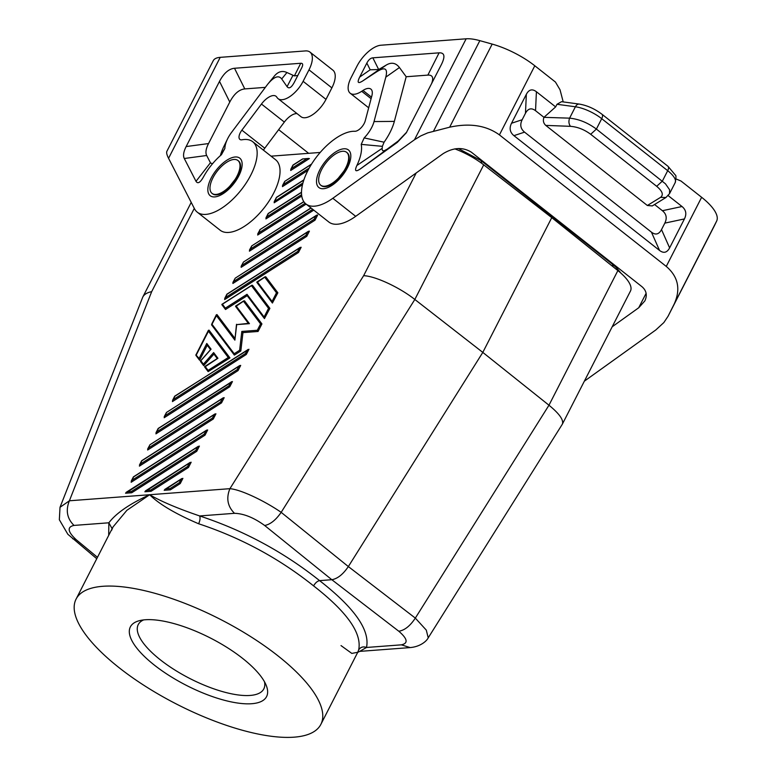 <?xml version="1.0" encoding="UTF-8"?>
<svg xmlns="http://www.w3.org/2000/svg" width="776" height="776" viewBox="0 0 776 776"><rect width="100%" height="100%" fill="white"/><g stroke="black" fill="none" stroke-linecap="round" stroke-linejoin="round"><path stroke-width="1.16" d="M164.182 417.73L166.5 412.444L238.892 366.262L237.126 369.715L238.048 370.598L164.182 417.73M111.598 530.318L112.976 527.011L126.876 510.317L149.652 494.729C161.049 501.412 177.723 508.484 199.655 515.943C243.78 530.512 283.754 552.075 319.586 580.632C317.335 581.108 315.337 582.854 313.582 585.88C347.124 611.992 362.149 633.332 358.657 649.919L357.755 652.277L351.819 653.411L341.023 645.593M358.657 649.919C360.51 647.087 363.129 646.272 366.505 647.465L359.637 651.384L410.145 647.582C420.204 646.738 426.616 641.189 428.226 637.823L426.286 630.102L415.325 618.103C410.145 625.951 404.635 630.325 398.796 631.237C407.584 638.832 408.428 643.362 401.357 644.837L410.145 647.582M196.755 451.283L131.755 492.75L125.547 493.226L197.608 446.937L195.833 450.4L196.755 451.283L199.413 446.093L197.608 446.937M229.939 357.911L228.28 357.503L208.094 370.385L208.143 371.607L229.939 357.911L209.006 330.13L196.027 355.486M203.399 364.157L203.69 365.651L213.914 354.099L213.633 352.576L203.399 364.157L200.839 360.753L211.072 349.171L206.775 343.467L199.102 358.454L195.862 354.816M199.102 358.454L199.587 360.209L207.24 345.242L206.775 343.467M261.929 323.922L244.547 300.855L243.829 300.836L243.48 301.224L260.571 323.902L257.312 330.266L258.069 331.468L261.929 323.922L260.571 323.902M240.822 350.975L239.629 350.267L234.197 353.73L234.371 355.088L240.822 350.975L242.956 332.603L258.069 331.468M234.876 338.326L216.97 314.571L211.654 324.94M306.471 158.954L291.252 168.664L290.69 170.497L309.411 158.556L302.562 158.944L308.567 158.44M131.202 481.168L133.414 476.862L206.61 430.156L207.667 429.962L205.019 435.152L131.144 482.274L133.579 476.92M158.188 428.439L232.441 381.55L229.783 386.739L155.918 433.862L158.352 428.517M150.088 444.648L223.129 397.884L224.186 397.69L221.529 402.87L147.663 450.002L147.721 448.897L149.991 444.716L222.382 398.534L220.607 401.987L221.529 402.87M284.87 181.283L282.435 186.628L307.985 170.332M224.691 298.479L226.893 294.172L300.099 247.466L301.156 247.272L298.498 252.462L224.633 299.584L227.067 294.23M251.831 245.827L249.406 251.172L313.746 210.131M301.563 194.689L266.478 217.076L265.925 218.9L301.738 196.056M174.697 396.167L248.96 349.278L246.302 354.467L172.437 401.59L174.862 396.235M243.577 261.958L316.618 215.194L317.675 215L315.017 220.19L241.152 267.313L241.2 266.207L243.48 262.026L315.861 215.844L314.096 219.298L315.017 220.19M188.5 467.424L151.077 491.295L144.869 491.761L189.354 463.078L187.579 466.531L188.5 467.424L191.158 462.234L189.354 463.078M139.457 465.028L141.668 460.721L214.874 414.015L215.932 413.821L213.274 419.011L139.408 466.134L141.833 460.789M269.893 308.363L252.51 285.296L251.793 285.277L251.443 285.665L268.535 308.344L264.112 316.986L264.451 318.587L269.893 308.363L268.535 308.344M225.35 308.13L225.535 309.488L247.185 295.675L247.02 294.308L225.35 308.13L222.392 304.202L251.443 285.665M260.096 229.686L257.661 235.041L306.122 204.127M166.607 412.376L239.638 365.603L240.696 365.418L238.048 370.598M180.245 483.555L170.39 489.84L164.182 490.306L181.089 479.209L179.324 482.672L180.245 483.555L182.894 478.365L181.089 479.209M302.921 182.961L274.238 201.663L274.18 202.769L302.475 184.717M277.856 292.804L265.809 276.809L265.082 276.79L264.742 277.187L276.498 292.785L272.075 301.428L272.415 303.028L277.856 292.804L276.498 292.785M235.322 278.099L308.353 231.326L309.411 231.141L306.762 236.321L232.887 283.453L232.946 282.348L235.215 278.167L307.606 231.985L305.841 235.438L306.762 236.321M320.197 152.455L271.057 156.17M266.478 217.076L268.35 213.555M256.943 282.464L264.742 277.187M428.226 637.833L562.357 424.162C563.861 420.068 559.399 413.753 548.971 405.217L415.325 618.103L348.346 566.567L482.808 352.401L548.971 405.217L617.871 270.591A41.846 14.521 -152.9 0 1 630.461 291.068L562.357 424.162M147.721 448.897L149.991 444.716M235.681 306.51L243.48 301.224M248.427 323.456L249.445 323.66L236.098 305.938M204.719 367.019L217.93 358.279L213.633 352.576M310.963 207.929L251.734 245.895L311.079 208.026M143.609 619.917A70.538 24.473 -152.9 0 0 138.235 624.612A70.538 24.473 -152.9 0 0 160.322 659.813A70.538 24.473 -152.9 0 0 263.821 688.884A70.538 24.473 -152.9 0 0 264.49 681.774M242.956 332.603L241.821 331.43L239.629 350.267M316.618 215.194L315.861 215.844M200.615 361.567L200.839 360.753M214.874 414.015L212.352 418.128L213.274 419.011M217.358 358.648L217.93 358.279M249.465 250.076L251.734 245.895M259.921 229.628L303.872 201.76M257.719 233.935L259.989 229.754M151.077 491.295L150.699 490.063L146.557 490.383M239.638 365.603L238.892 366.262M164.231 416.625L166.5 412.444M206.61 430.156L204.098 434.259L205.019 435.152M221.984 304.774L222.392 304.202M308.353 231.326L307.606 231.985M170.39 489.84L170.012 488.608L165.88 488.919M300.099 247.466L297.577 251.579L298.498 252.462M248.456 323.369L236.68 324.62L249.445 323.66M236.505 324.29L234.886 340.13L236.68 324.62M210.645 349.656L211.072 349.171M196.144 354.525L208.385 330.334M234.197 353.73L211.77 323.98L216.349 314.775M131.755 492.75L131.377 491.528L127.235 491.839M247.903 349.472L245.381 353.584L246.302 354.467M241.2 266.207L243.48 262.026M231.384 381.743L228.871 385.856L229.783 386.739M223.129 397.884L222.382 398.534M232.946 282.348L235.215 278.167M563.201 101.908L560.039 89.783L555.441 82.052L534.8 65.776A47.821 16.587 -152.9 0 0 492.178 44.096L449.653 127.196L427.692 132.88L420.767 135.907L414.491 139.748L466.143 38.8L380.958 45.221A23.91 11.077 128.2 0 0 356.941 66.232L351.072 77.707A20.923 9.69 -51.8 0 0 350.189 93.227A20.923 9.69 -51.8 0 0 361.713 91.296L362.993 90.453A14.346 6.644 -51.8 0 1 370.899 89.124A14.346 6.644 -51.8 0 1 371.888 95.71L365.224 120.862A8.963 4.152 -51.8 0 1 354.816 131.28A44.833 20.768 -51.8 0 0 313.116 161.709A44.833 20.768 -51.8 0 0 305.919 203.952L328.801 221.994A44.833 20.768 -51.8 0 0 355.699 216.329L443.174 153.629C453.456 147.401 462.855 146.926 471.371 152.203L641.936 286.674C646.476 290.563 647.436 295.316 644.837 300.923L638.706 307.771L612.196 326.774M466.143 38.8A35.871 12.445 27.1 0 1 479.84 40.653L492.178 44.096M714.366 225.758A35.871 12.445 -152.9 0 0 714.415 225.68A35.871 12.445 -152.9 0 0 714.453 225.603L668.049 316.278L663.849 322.564L655.788 329.975L584.357 381.171M668.155 316.065L674.131 304.163C680.892 289.303 678.273 276.722 666.264 266.42L499.424 134.898C486.319 125.402 469.722 122.831 449.653 127.196M414.491 139.748L332.817 198.287A44.833 20.768 -51.8 0 1 305.919 203.952M714.453 225.603L716.655 221.063A47.821 16.587 -152.9 0 0 701.63 197.298L680.988 181.021L676.09 178.975M668.194 195.63L682.017 206.523L662.413 210.713L654.556 204.524M656.68 186.308L590.691 134.287C584.25 129.534 577.509 126.886 570.467 126.333C568.779 124.053 568.488 121.328 569.594 118.156L575.404 106.778A23.91 8.293 27.1 0 1 601.71 118.679L667.7 170.701A23.91 8.293 27.1 0 1 675.188 182.632C676.148 177.752 676.197 175.231 675.333 175.066L667.952 166.268A5.975 2.764 128.2 0 1 667.7 170.701L662.374 181.099L656.68 186.308C662.462 191.187 663.752 194.873 660.57 197.366L665.944 197.502L669.523 193.699L669.591 189.771L665.488 183.844L596.385 129.078C587.801 122.724 578.867 119.087 569.594 118.156L543.966 117.341L535.537 110.696C531.414 107.583 528.058 108.436 525.468 113.267L522.161 119.737C519.736 124.694 520.541 128.826 524.566 132.143L651.442 232.16L659.542 250.444C663.674 253.568 667.03 252.704 669.62 247.883L684.432 218.929C686.847 213.972 686.052 209.84 682.017 206.523M659.542 250.444L513.935 135.654C509.9 132.347 509.105 128.215 511.52 123.248L526.341 94.303L525.468 113.267M667.952 166.268L601.963 114.247C594.785 108.824 587.238 105.439 579.332 104.091L561.543 101.685L556.984 104.285L555.645 106.904L536.41 91.743C532.278 88.619 528.922 89.473 526.341 94.303M401.357 644.837L366.505 647.465C370.123 630.122 354.486 607.841 319.586 580.632L331.827 579.711C337.57 578.712 343.079 574.337 348.346 566.567L281.174 512.344C275.82 520.056 270.32 524.44 264.655 525.488C253.859 517.65 243.809 513.596 234.507 513.314C227.562 506.418 226.029 498.202 229.909 488.676C241.103 489.569 265.217 501.296 281.174 512.344L414.83 299.468L482.808 352.401L551.765 217.639L617.871 270.591M237.068 176.036A20.923 9.69 128.2 0 1 212.042 193.379A20.923 9.69 128.2 0 1 210.762 191.798A20.923 9.69 128.2 0 1 212.925 177.859A20.923 9.69 128.2 0 1 237.951 160.516A20.923 9.69 128.2 0 1 237.068 176.036M237.951 160.516L238.504 160.952A20.923 9.69 128.2 0 1 237.941 175.842A20.923 9.69 128.2 0 1 237.631 176.472A20.923 9.69 128.2 0 1 226.951 189.79A20.923 9.69 128.2 0 1 216.62 194.854A20.923 9.69 128.2 0 1 212.605 193.816L212.042 193.379M282.493 185.522L284.763 181.341L311.399 164.347M416.198 172.97L363.634 275.684C375.245 276.081 399.475 287.343 414.83 299.468L483.72 164.842A41.846 14.521 27.1 0 0 454.852 148.876M72.634 538.709L76.203 539.698C67.638 531.696 66.901 526.933 74.001 525.42C67.046 518.523 65.514 510.307 69.394 500.782L60.014 507.3L59.345 519.745L67.842 534.266L96.757 558.71M194.291 208.385L151.669 291.669C147.178 292.542 144.21 294.346 142.774 297.072L60.014 507.3M112.976 527.011L76.077 599.111A137.488 47.695 27.1 0 1 277.827 655.749A137.488 47.695 27.1 0 1 320.866 724.367A137.488 47.695 27.1 0 1 119.126 667.719A137.488 47.695 27.1 0 1 76.077 599.111M108.698 535.372L108.853 522.791L112.113 528.689M74.001 525.42L108.853 522.791C116.206 513.12 129.805 503.769 149.652 494.729C159.002 504.09 175.327 513.76 198.617 523.761C240.861 537.72 279.185 558.419 313.582 585.88M320.721 185.183L321.274 185.619A20.923 9.69 -51.8 0 0 325.29 186.657A20.923 9.69 -51.8 0 0 335.62 181.594A20.923 9.69 -51.8 0 0 346.3 168.276A20.923 9.69 -51.8 0 0 346.62 167.645A20.923 9.69 -51.8 0 0 347.182 152.756L346.62 152.319A20.923 9.69 -51.8 0 0 321.594 169.663A20.923 9.69 -51.8 0 0 319.431 183.602A20.923 9.69 -51.8 0 0 320.721 185.183A20.923 9.69 -51.8 0 0 345.747 167.839A20.923 9.69 -51.8 0 0 346.62 152.319M311.583 164.056L284.763 181.341M242.636 658.407A76.514 26.549 -152.9 0 0 139.661 620.616A76.514 26.549 -152.9 0 0 154.317 665.071A76.514 26.549 -152.9 0 0 234.09 702.455A76.514 26.549 -152.9 0 0 266.226 685.383A76.514 26.549 -152.9 0 0 242.636 658.407M551.765 217.639L483.72 164.842M234.507 513.314L199.655 515.943C200.421 518.009 200.072 520.609 198.617 523.761M291.252 168.664L293.124 165.142M274.733 200.935L276.605 197.414M297.053 113.616A14.346 6.644 128.2 0 0 284.336 122.074L264.771 148.197L241.889 130.164A8.963 4.152 -51.8 0 0 239.891 139.399A8.963 4.152 -51.8 0 0 242.034 139.787A44.833 20.768 128.2 0 1 252.753 141.736L275.635 159.778A44.833 20.768 128.2 0 1 264.189 207.842A44.833 20.768 128.2 0 1 220.122 230.191L197.24 212.149A44.833 20.768 128.2 0 1 194.466 208.725L168.557 158.304C166.83 154.909 166.277 152.562 166.898 151.281L213.216 60.761A35.871 12.445 -152.9 0 1 213.254 60.683L166.898 151.281M309.993 52.108A23.91 11.077 -51.8 0 1 308.993 69.85L303.115 81.325A20.923 9.69 128.2 0 1 278.089 98.668L300.972 116.701A20.923 9.69 128.2 0 0 325.998 99.367L331.876 87.882A23.91 11.077 -51.8 0 0 332.875 70.15L309.993 52.108A23.91 11.077 -51.8 0 0 305.405 50.925L220.219 57.346A35.871 12.445 -152.9 0 0 213.254 60.683M264.771 148.197A8.963 4.152 -51.8 0 0 263.471 150.185M252.753 141.736A44.833 20.768 128.2 0 1 241.307 189.8A44.833 20.768 128.2 0 1 197.24 212.149M278.089 98.668A20.923 9.69 128.2 0 1 277.158 97.669L276.663 96.961A14.346 6.644 128.2 0 0 276.023 96.282A14.346 6.644 128.2 0 0 261.454 104.042L241.889 130.164M221.432 154.715L224.885 148.42A20.923 9.69 -51.8 0 1 227.513 138.972A20.923 9.69 -51.8 0 1 231.617 132.318L267.691 84.244C273.986 76.678 278.662 74.913 281.707 78.948L287.071 86.65C289.011 89.133 291.446 87.649 294.385 82.178L301.689 67.9C303.261 64.709 302.95 63.166 300.748 63.273L234.507 68.269C228.784 68.851 223.789 73.225 219.501 81.393L186.143 146.567L208.54 143.56L229.783 102.044C234.071 93.886 239.066 89.502 244.789 88.92L265.285 87.368M221.179 154.938A38.858 18.003 -51.8 0 0 203.399 177.064L203.205 177.413M203.399 177.064C200.227 182.661 197.764 184.077 196.008 181.322L184.281 158.498C182.903 155.724 183.524 151.747 186.143 146.567M267.691 84.244L274.481 75.912C278.177 71.547 282.328 70.412 286.945 72.527L294.385 75.893L297.8 75.505M212.576 163.697L210.577 163.057L206.678 155.491C205.291 152.707 205.912 148.73 208.54 143.56M224.885 148.42L220.112 155.879M227.513 138.972L223.963 146.257A39.557 18.323 -51.8 0 0 220.656 154.531M278.662 129.66L308.673 153.328M576.684 236.001A23.91 11.077 128.2 0 1 577.005 235.477M651.442 232.16C655.575 235.283 658.931 234.42 661.511 229.599L664.828 223.119C667.244 218.163 666.448 214.03 662.413 210.713M660.57 197.366L647.359 205.494L652.277 205.921L665.953 197.502M647.359 205.494L545.751 125.392C543.384 123.161 542.793 120.474 543.966 117.341M675.188 182.632L669.523 193.69L667.729 195.513M544.131 117.186L555.645 106.904M406.692 132.143L398.166 141.048L360.326 168.925C355.505 172.175 354.351 171.03 356.873 165.492A38.858 18.003 -51.8 0 0 361.218 144.375L364.157 137.915A20.923 9.69 -51.8 0 0 374.032 121.57L385.808 77.144C387.981 68.366 384.954 66.571 376.729 71.78L362.741 80.937C357.93 83.963 356.921 82.673 359.695 77.057L366.844 63.079L370.181 69.782L378.678 69.539L386.293 65.038C391.434 62.002 395.808 62.837 399.436 67.531L406.188 76.746L427.857 75.107C432.639 74.845 433.862 77.746 431.524 83.818M360.326 168.925L397.283 142.435L406.265 132.841L441.457 64.418C445.375 56.435 444.59 52.574 439.09 52.836L372.849 57.831C370.559 58.064 368.561 59.82 366.844 63.079M374.032 121.57L394.344 121.395L406.188 76.746M364.157 137.915L384.091 142.202A39.557 18.323 128.2 0 0 394.344 121.395M361.218 144.375L382.374 146.334L384.091 142.202M382.374 146.334A57.492 26.636 128.2 0 1 382.19 148.323L356.873 165.492M386.351 149.525C383.354 151.572 381.967 151.174 382.19 148.323M458.296 148.526L480.994 160.564L481.702 163.319M613.147 266.808L612.419 264.18L480.994 160.564M237.126 369.715L164.735 415.897M151.669 291.669L69.394 500.782L229.909 488.676L363.634 275.684M272.075 301.428L257.351 281.892M268.244 213.613L301.476 192.419M208.094 370.385L205.136 366.447M314.096 219.298L241.705 265.489M257.312 330.266L241.821 331.43M216.194 315.337L234.886 340.13M141.736 460.847L214.118 414.665M204.098 434.259L131.707 480.441M133.472 476.988L205.863 430.806M187.579 466.531L150.699 490.063M245.381 353.584L172.99 399.766M174.765 396.303L247.156 350.121M297.577 251.579L225.195 297.761M226.961 294.298L299.352 248.116M179.324 482.672L170.012 488.608M228.871 385.856L156.48 432.038M158.246 428.575L230.637 382.393M305.143 203.273L258.224 233.207M220.607 401.987L148.216 448.169M264.112 316.986L247.02 294.308M195.833 450.4L131.377 491.528M212.352 418.128L139.961 464.31M208.23 330.896L228.28 357.503M305.841 235.438L233.45 281.62M312.709 209.316L249.959 249.348M355.699 216.329L332.817 198.287M433.541 131.125L479.84 40.653M534.8 65.776L499.424 134.898M701.63 197.298L666.264 266.42M264.655 525.488L331.827 579.711L398.796 631.237M309.197 168.091L282.998 184.804M76.203 539.698L97.466 557.323M276.508 197.482L303.804 180.061M293.018 165.21L302.33 159.274M325.998 99.367L303.115 81.325M284.336 122.074L261.454 104.042M235.215 156.985A23.91 11.077 128.2 0 1 238.795 175.9A23.91 11.077 128.2 0 1 214.777 196.91A23.91 11.077 128.2 0 1 211.198 177.985A23.91 11.077 128.2 0 1 235.215 156.985M220.219 57.346L168.557 158.304M294.385 75.893L300.748 63.273M244.789 88.92L234.507 68.269M196.008 181.322L210.422 162.785M184.281 158.498L206.678 155.491M229.783 102.044L219.501 81.393M292.911 75.418L287.071 86.65M286.945 72.527L281.707 78.948M308.993 69.85L331.876 87.882M646.117 293.299L638.706 307.771M716.655 221.063L674.131 304.163M684.432 218.929L664.828 223.119M661.511 229.599L669.62 247.883M590.691 134.287L596.385 129.078L601.71 118.679A5.975 2.764 128.2 0 0 601.963 114.247M579.332 104.091A5.975 3.996 97.7 0 0 575.404 106.778L556.984 104.285M536.41 91.743L535.537 110.696M522.161 119.737L511.52 123.248M524.566 132.143L513.935 135.654M570.467 126.333L545.751 125.392M323.456 188.714A23.91 11.077 -51.8 0 0 347.473 167.703A23.91 11.077 -51.8 0 0 343.884 148.788A23.91 11.077 -51.8 0 0 319.867 169.789A23.91 11.077 -51.8 0 0 323.456 188.714M362.741 80.937L380.172 68.841M386.293 65.038L376.729 71.78M385.808 77.144L399.436 67.531M398.166 141.048L397.283 142.435M359.695 77.057L370.181 69.782M439.09 52.836L427.857 75.107M372.849 57.831L378.678 69.539M361.713 91.296L371.103 98.697M362.993 90.453L371.51 97.165M320.866 724.367L357.697 652.383L359.637 651.384M301.476 192.244L268.186 213.487L265.974 217.804M272.415 303.028L256.827 282.357M248.369 323.379L235.574 306.394M208.143 371.607L204.602 366.902M203.564 365.515L200.489 361.451M217.261 358.541L213.798 353.943M199.451 360.064L195.911 355.36M225.409 309.352L221.868 304.658M164.706 489.491L181.836 478.559M256.895 282.018L265.082 276.79M126.071 492.401L198.355 446.287M200.509 360.956L210.752 349.384M145.393 490.946L190.101 462.428M210.538 349.617L207.114 345.077M259.931 229.618L303.785 201.634M264.451 318.587L247.078 295.53M221.926 304.328L251.793 285.277M235.632 306.064L243.829 300.836M204.67 366.573L217.474 358.405M158.178 428.449L155.976 432.756M234.245 354.952L211.538 324.824M174.697 396.177L172.495 400.484M191.216 202.4L142.774 297.072M302.562 158.944L292.959 165.075L290.748 169.391M303.882 179.848L276.44 197.346L274.238 201.663M237.941 175.842L226.951 189.79M714.415 225.68L668.049 316.278M346.62 167.645L335.62 181.594M368.687 107.806L350.189 93.227M621.052 273.288L616.251 267.507L612.419 264.18"/></g></svg>
